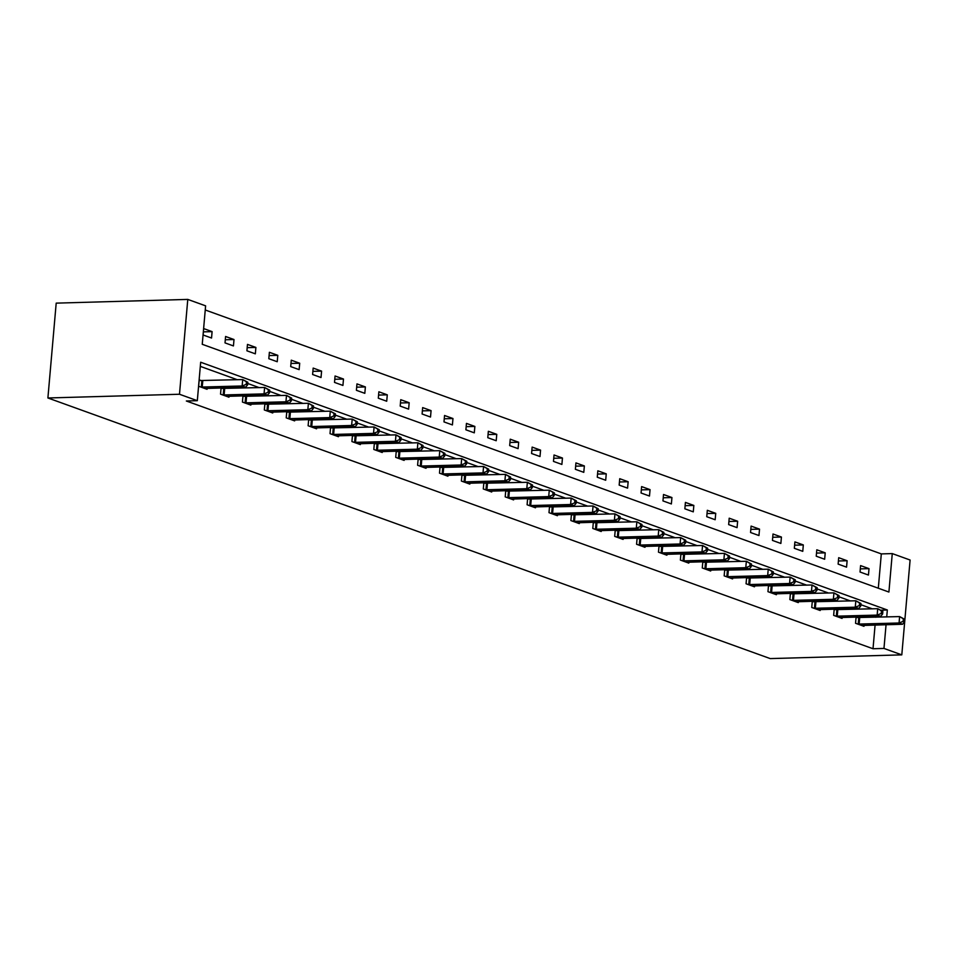 <?xml version="1.0" encoding="UTF-8"?>
<svg xmlns="http://www.w3.org/2000/svg" width="958" height="958" viewBox="0 0 958 958"><rect width="100%" height="100%" fill="white"/><g stroke="black" fill="none" stroke-linecap="round" stroke-linejoin="round"><path stroke-width="1.44" d="M892.269 553.592L910.1 560.023L901.801 654.865L770.22 658.589L47.9 397.977L56.199 303.135L187.78 299.411L205.611 305.841L202.246 344.293L888.904 592.044L892.269 553.592L881.312 553.904L205.24 309.985M878.306 588.212L881.312 553.904M203.12 334.989L211.55 338.03L212.101 331.624L203.683 328.582L203.12 334.989M225.022 342.892L233.441 345.934L234.003 339.527L225.585 336.486L225.022 342.892M246.913 350.796L255.343 353.837L255.894 347.431L247.475 344.389L246.913 350.796M268.815 358.699L277.233 361.729L277.796 355.322L269.378 352.293L268.815 358.699M290.705 366.591L299.136 369.632L299.698 363.226L291.268 360.184L290.705 366.591M312.607 374.494L321.026 377.536L321.589 371.129L313.17 368.088L312.607 374.494M334.51 382.398L342.928 385.439L343.491 379.033L335.06 375.991L334.51 382.398M356.4 390.301L364.818 393.331L365.381 386.924L356.963 383.895L356.4 390.301M378.302 398.193L386.721 401.234L387.283 394.828L378.865 391.786L378.302 398.193M400.193 406.096L408.623 409.138L409.174 402.731L400.755 399.69L400.193 406.096M422.095 414L430.513 417.041L431.076 410.635L422.658 407.593L422.095 414M443.985 421.903L452.416 424.933L452.966 418.526L444.548 415.497L443.985 421.903M465.887 429.795L474.306 432.836L474.869 426.43L466.45 423.388L465.887 429.795M487.79 437.698L496.208 440.74L496.771 434.333L488.341 431.292L487.79 437.698M509.68 445.602L518.098 448.643L518.661 442.237L510.243 439.195L509.68 445.602M531.582 453.505L540.001 456.535L540.563 450.128L532.133 447.099L531.582 453.505M553.473 461.397L561.891 464.438L562.454 458.032L554.035 454.99L553.473 461.397M575.375 469.3L583.793 472.342L584.356 465.935L575.938 462.894L575.375 469.3M597.265 477.204L605.696 480.245L606.246 473.839L597.828 470.797L597.265 477.204M619.167 485.107L627.586 488.137L628.149 481.73L619.73 478.701L619.167 485.107M641.058 492.999L649.488 496.04L650.051 489.634L641.62 486.592L641.058 492.999M662.96 500.902L671.378 503.944L671.941 497.537L663.523 494.496L662.96 500.902M684.862 508.806L693.281 511.847L693.843 505.441L685.413 502.399L684.862 508.806M706.753 516.709L715.171 519.739L715.734 513.332L707.315 510.303L706.753 516.709M728.655 524.601L737.073 527.642L737.636 521.236L729.206 518.194L728.655 524.601M750.545 532.504L758.964 535.546L759.526 529.139L751.108 526.098L750.545 532.504M772.447 540.408L780.866 543.449L781.429 537.043L773.01 534.001L772.447 540.408M794.338 548.311L802.768 551.341L803.319 544.934L794.9 541.905L794.338 548.311M816.24 556.203L824.658 559.244L825.221 552.838L816.803 549.796L816.24 556.203M838.13 564.106L846.561 567.148L847.123 560.741L838.693 557.7L838.13 564.106M860.033 572.01L868.451 575.051L869.014 568.645L860.595 565.603L860.033 572.01M886.725 616.952L887.336 609.983L200.677 362.232L197.312 400.684L186.343 400.995L873.013 648.746L875.085 625.035M875.768 617.263L875.828 616.497M872.343 608.845L860.859 604.702M850.441 600.941L838.969 596.798M828.55 593.038L817.066 588.895M806.648 585.134L795.164 580.991M784.758 577.243L773.274 573.1M762.855 569.339L751.371 565.196M740.965 561.436L729.481 557.293M719.063 553.532L707.579 549.389M697.173 545.641L685.688 541.498M675.27 537.737L663.786 533.594M653.368 529.834L641.896 525.691M631.478 521.93L619.994 517.787M609.575 514.039L598.091 509.896M587.685 506.135L576.201 501.992M565.783 498.232L554.299 494.089M543.893 490.328L532.409 486.185M521.99 482.437L510.506 478.293M500.1 474.533L488.616 470.39M478.198 466.63L466.714 462.486M456.295 458.726L444.823 454.583M434.405 450.835L422.921 446.691M412.503 442.931L401.019 438.788M390.613 435.028L379.129 430.884M368.71 427.124L357.226 422.981M346.82 419.233L335.336 415.089M324.918 411.329L313.434 407.186M303.027 403.426L291.543 399.282M281.125 395.522L269.641 391.379M259.223 387.631L247.751 383.487M237.333 379.727L200.306 366.375M201.467 380.673L199.204 379.847L198.641 386.254L207.06 389.295L207.144 388.337M221.082 387.942L220.532 394.157L228.962 397.199L229.046 396.241M223.37 388.565L221.597 387.93M242.973 395.846L242.434 402.061L250.852 405.102L250.936 404.144M245.26 396.468L243.488 395.834M264.875 403.749L264.324 409.964L272.755 412.994L272.838 412.036M267.162 404.372L265.39 403.725M286.765 411.641L286.226 417.856L294.645 420.897L294.729 419.939M289.065 412.275L287.28 411.629M308.668 419.544L308.129 425.759L316.547 428.801L316.631 427.843M310.955 420.167L309.183 419.532M330.558 427.448L330.019 433.663L338.437 436.704L338.521 435.746M332.857 428.07L331.073 427.436M352.46 435.351L351.921 441.566L360.34 444.596L360.424 443.638M354.747 435.974L352.975 435.327M374.362 443.243L373.812 449.458L382.23 452.499L382.314 451.541M376.65 443.877L374.865 443.231M396.253 451.146L395.714 457.361L404.132 460.403L404.216 459.445M398.54 451.769L396.768 451.134M418.155 459.05L417.604 465.265L426.035 468.306L426.118 467.348M420.442 459.672L418.67 459.038M440.045 466.953L439.506 473.168L447.925 476.198L448.009 475.24M442.333 467.576L440.56 466.929M461.948 474.845L461.397 481.06L469.827 484.101L469.911 483.143M464.235 475.479L462.463 474.833M483.838 482.748L483.299 488.963L491.717 492.005L491.801 491.047M486.137 483.371L484.353 482.736M505.74 490.652L505.201 496.867L513.62 499.908L513.704 498.95M508.027 491.274L506.255 490.64M527.63 498.555L527.092 504.77L535.51 507.8L535.594 506.842M529.93 499.178L528.145 498.531M549.533 506.447L548.994 512.662L557.412 515.703L557.496 514.745M551.82 507.081L550.048 506.435M571.435 514.35L570.884 520.565L579.315 523.607L579.398 522.649M573.722 514.973L571.938 514.338M593.325 522.254L592.786 528.469L601.205 531.51L601.289 530.552M595.613 522.876L593.84 522.242M615.228 530.157L614.677 536.372L623.107 539.402L623.191 538.444M617.515 530.78L615.743 530.133M637.118 538.049L636.579 544.264L644.997 547.305L645.081 546.347M639.405 538.683L637.633 538.037M659.02 545.952L658.469 552.167L666.9 555.209L666.984 554.251M661.307 546.575L659.535 545.94M680.91 553.856L680.372 560.071L688.79 563.112L688.874 562.154M683.21 554.478L681.425 553.844M702.813 561.759L702.274 567.974L710.692 571.004L710.776 570.046M705.1 562.382L703.328 561.735M724.715 569.651L724.164 575.866L732.583 578.907L732.666 577.949M727.002 570.285L725.218 569.639M746.605 577.554L746.066 583.769L754.485 586.811L754.569 585.853M748.893 578.177L747.12 577.542M768.508 585.458L767.957 591.673L776.387 594.714L776.471 593.744M770.795 586.08L769.011 585.446M790.398 593.361L789.859 599.576L798.277 602.606L798.361 601.648M792.685 593.984L790.913 593.337M812.3 601.253L811.749 607.468L820.18 610.509L820.264 609.551M814.587 601.887L812.815 601.241M834.19 609.156L833.652 615.371L842.07 618.413L842.154 617.455M836.478 609.779L834.705 609.144M856.093 617.06L855.542 623.275L863.972 626.304L864.056 625.346M858.38 617.682L856.608 617.048M901.801 654.865L883.971 648.434L886.054 624.736M873.013 648.746L883.971 648.434M197.312 400.684L179.481 394.253L47.9 397.977M187.78 299.411L179.481 394.253M881.456 610.15L887.336 609.983M203.395 331.875L212.101 331.624M225.298 339.767L234.003 339.527M247.188 347.67L255.894 347.431M269.09 355.574L277.796 355.322M290.981 363.477L299.698 363.226M312.883 371.369L321.589 371.129M334.773 379.272L343.491 379.033M356.675 387.176L365.381 386.924M378.578 395.079L387.283 394.828M400.468 402.971L409.174 402.731M422.37 410.874L431.076 410.635M444.261 418.778L452.966 418.526M466.163 426.681L474.869 426.43M488.053 434.573L496.771 434.333M509.955 442.476L518.661 442.237M531.846 450.38L540.563 450.128M553.748 458.283L562.454 458.032M575.65 466.175L584.356 465.935M597.541 474.078L606.246 473.839M619.443 481.982L628.149 481.73M641.333 489.885L650.051 489.634M663.235 497.777L671.941 497.537M685.126 505.68L693.843 505.441M707.028 513.584L715.734 513.332M728.918 521.487L737.636 521.236M750.821 529.379L759.526 529.139M772.723 537.282L781.429 537.043M794.613 545.186L803.319 544.934M816.515 553.089L825.221 552.838M838.406 560.981L847.123 560.741M860.308 568.884L869.014 568.645M200.905 387.08L242.146 385.978L245.655 387.248L204.784 388.481M199.132 380.554L242.709 379.572L247.847 382.302L246.446 381.799L246.218 384.362L247.619 384.865L247.847 382.302M246.218 384.362L242.146 385.978L242.709 379.572L246.446 381.799M245.655 387.248L247.619 384.865M222.807 394.983L264.049 393.882L267.557 395.151L226.687 396.373M221.035 388.445L264.612 387.475L269.749 390.205L268.336 389.69L268.12 392.265L269.521 392.768L269.749 390.205M268.12 392.265L264.049 393.882L264.612 387.475L268.336 389.69M267.557 395.151L269.521 392.768M244.709 402.875L285.939 401.785L289.448 403.055L248.577 404.276M242.937 396.349L286.502 395.379L291.639 398.109L290.238 397.594L290.011 400.157L291.424 400.672L291.639 398.109M290.011 400.157L285.939 401.785L286.502 395.379L290.238 397.594M289.448 403.055L291.424 400.672M266.599 410.778L307.841 409.689L311.35 410.946L270.479 412.179M264.827 404.252L308.404 403.27L313.541 406L312.14 405.497L311.913 408.06L313.314 408.563L313.541 406M311.913 408.06L307.841 409.689L308.404 403.27L312.14 405.497M311.35 410.946L313.314 408.563M288.502 418.682L329.732 417.58L333.24 418.85L292.382 420.083M286.729 412.156L330.294 411.174L335.432 413.904L334.031 413.401L333.803 415.964L335.216 416.467L335.432 413.904M333.803 415.964L329.732 417.58L330.294 411.174L334.031 413.401M333.24 418.85L335.216 416.467M310.392 426.585L351.634 425.484L355.143 426.753L314.272 427.975M308.62 420.047L352.197 419.077L357.334 421.807L355.933 421.292L355.705 423.867L357.106 424.37L357.334 421.807M355.705 423.867L351.634 425.484L352.197 419.077L355.933 421.292M355.143 426.753L357.106 424.37M332.294 434.477L373.536 433.387L377.045 434.657L336.174 435.878M330.522 427.951L374.087 426.981L379.224 429.711L377.823 429.196L377.608 431.759L379.009 432.274L379.224 429.711M377.608 431.759L373.536 433.387L374.087 426.981L377.823 429.196M377.045 434.657L379.009 432.274M354.185 442.38L395.426 441.291L398.935 442.548L358.064 443.782M352.412 435.854L395.989 434.872L401.127 437.602L399.726 437.099L399.498 439.662L400.899 440.165L401.127 437.602M399.498 439.662L395.426 441.291L395.989 434.872L399.726 437.099M398.935 442.548L400.899 440.165M376.087 450.284L417.329 449.182L420.837 450.452L379.967 451.685M374.315 443.758L417.88 442.776L423.029 445.506L421.616 445.003L421.4 447.566L422.801 448.069L423.029 445.506M421.4 447.566L417.329 449.182L417.88 442.776L421.616 445.003M420.837 450.452L422.801 448.069M397.977 458.187L439.219 457.086L442.728 458.355L401.857 459.577M396.205 451.649L439.782 450.679L444.919 453.409L443.518 452.894L443.291 455.457L444.692 455.972L444.919 453.409M443.291 455.457L439.219 457.086L439.782 450.679L443.518 452.894M442.728 458.355L444.692 455.972M419.879 466.079L461.121 464.989L464.63 466.259L423.759 467.48M418.107 459.553L461.684 458.583L466.821 461.301L465.42 460.798L465.193 463.361L466.594 463.876L466.821 461.301M465.193 463.361L461.121 464.989L461.684 458.583L465.42 460.798M464.63 466.259L466.594 463.876M441.782 473.982L483.012 472.893L486.52 474.15L445.65 475.384M440.009 467.456L483.574 466.474L488.712 469.204L487.311 468.701L487.083 471.264L488.496 471.767L488.712 469.204M487.083 471.264L483.012 472.893L483.574 466.474L487.311 468.701M486.52 474.15L488.496 471.767M463.672 481.886L504.914 480.784L508.423 482.054L467.552 483.287M461.9 475.36L505.477 474.378L510.614 477.108L509.213 476.605L508.985 479.168L510.386 479.671L510.614 477.108M508.985 479.168L504.914 480.784L505.477 474.378L509.213 476.605M508.423 482.054L510.386 479.671M485.574 489.778L526.804 488.688L530.313 489.957L489.454 491.179M483.802 483.251L527.367 482.281L532.504 485.011L531.103 484.497L530.876 487.059L532.289 487.574L532.504 485.011M530.876 487.059L526.804 488.688L527.367 482.281L531.103 484.497M530.313 489.957L532.289 487.574M507.465 497.681L548.706 496.591L552.215 497.861L511.344 499.082M505.692 491.155L549.269 490.185L554.407 492.903L553.005 492.4L552.778 494.963L554.179 495.478L554.407 492.903M552.778 494.963L548.706 496.591L549.269 490.185L553.005 492.4M552.215 497.861L554.179 495.478M529.367 505.584L570.609 504.495L574.117 505.752L533.247 506.986M527.595 499.058L571.16 498.076L576.309 500.806L574.896 500.304L574.68 502.866L576.081 503.369L576.309 500.806M574.68 502.866L570.609 504.495L571.16 498.076L574.896 500.304M574.117 505.752L576.081 503.369M551.257 513.488L592.499 512.386L596.008 513.656L555.137 514.889M549.485 506.962L593.062 505.98L598.199 508.71L596.798 508.207L596.571 510.77L597.972 511.273L598.199 508.71M596.571 510.77L592.499 512.386L593.062 505.98L596.798 508.207M596.008 513.656L597.972 511.273M573.159 521.38L614.401 520.29L617.91 521.559L577.039 522.781M571.387 514.853L614.952 513.883L620.101 516.613L618.688 516.099L618.473 518.661L619.874 519.176L620.101 516.613M618.473 518.661L614.401 520.29L614.952 513.883L618.688 516.099M617.91 521.559L619.874 519.176M595.062 529.283L636.292 528.193L639.8 529.463L598.93 530.684M593.277 522.757L636.854 521.787L641.992 524.505L640.591 524.002L640.363 526.565L641.764 527.08L641.992 524.505M640.363 526.565L636.292 528.193L636.854 521.787L640.591 524.002M639.8 529.463L641.764 527.08M616.952 537.187L658.194 536.097L661.703 537.354L620.832 538.588M615.18 530.66L658.757 529.678L663.894 532.409L662.493 531.906L662.265 534.468L663.666 534.971L663.894 532.409M662.265 534.468L658.194 536.097L658.757 529.678L662.493 531.906M661.703 537.354L663.666 534.971M638.854 545.09L680.084 543.988L683.593 545.258L642.722 546.491M637.082 538.564L680.647 537.582L685.784 540.312L684.383 539.809L684.156 542.372L685.569 542.875L685.784 540.312M684.156 542.372L680.084 543.988L680.647 537.582L684.383 539.809M683.593 545.258L685.569 542.875M660.745 552.982L701.986 551.892L705.495 553.161L664.624 554.383M658.972 546.455L702.549 545.485L707.687 548.216L706.285 547.701L706.058 550.263L707.459 550.778L707.687 548.216M706.058 550.263L701.986 551.892L702.549 545.485L706.285 547.701M705.495 553.161L707.459 550.778M682.647 560.885L723.877 559.795L727.385 561.053L686.527 562.286M680.875 554.359L724.44 553.389L729.577 556.107L728.176 555.604L727.948 558.167L729.361 558.682L729.577 556.107M727.948 558.167L723.877 559.795L724.44 553.389L728.176 555.604M727.385 561.053L729.361 558.682M704.537 568.789L745.779 567.699L749.288 568.956L708.417 570.19M702.765 562.262L746.342 561.28L751.479 564.011L750.078 563.508L749.851 566.07L751.252 566.573L751.479 564.011M749.851 566.07L745.779 567.699L746.342 561.28L750.078 563.508M749.288 568.956L751.252 566.573M726.439 576.692L767.681 575.59L771.19 576.86L730.319 578.093M724.667 570.166L768.232 569.184L773.381 571.914L771.968 571.411L771.753 573.974L773.154 574.477L773.381 571.914M771.753 573.974L767.681 575.59L768.232 569.184L771.968 571.411M771.19 576.86L773.154 574.477M748.33 584.584L789.572 583.494L793.08 584.763L752.21 585.985M746.557 578.057L790.134 577.087L795.272 579.818L793.871 579.303L793.643 581.865L795.044 582.38L795.272 579.818M793.643 581.865L789.572 583.494L790.134 577.087L793.871 579.303M793.08 584.763L795.044 582.38M770.232 592.487L811.474 591.397L814.983 592.655L774.112 593.888M768.46 585.961L812.025 584.991L817.174 587.709L815.761 587.206L815.545 589.769L816.946 590.284L817.174 587.709M815.545 589.769L811.474 591.397L812.025 584.991L815.761 587.206M814.983 592.655L816.946 590.284M792.134 600.391L833.364 599.301L836.873 600.558L796.002 601.792M790.35 593.864L833.927 592.882L839.064 595.613L837.663 595.11L837.436 597.672L838.837 598.175L839.064 595.613M837.436 597.672L833.364 599.301L833.927 592.882L837.663 595.11M836.873 600.558L838.837 598.175M814.025 608.294L855.266 607.192L858.775 608.462L817.904 609.695M812.252 601.768L855.829 600.786L860.967 603.516L859.565 603.013L859.338 605.576L860.739 606.079L860.967 603.516M859.338 605.576L855.266 607.192L855.829 600.786L859.565 603.013M858.775 608.462L860.739 606.079M835.927 616.186L877.157 615.096L880.665 616.365L839.795 617.587M834.155 609.659L877.72 608.689L882.857 611.42L881.456 610.905L881.228 613.467L882.641 613.982L882.857 611.42M881.228 613.467L877.157 615.096L877.72 608.689L881.456 610.905M880.665 616.365L882.641 613.982M857.817 624.089L899.059 622.999L902.568 624.257L861.697 625.49M856.045 617.563L899.622 616.593L904.759 619.311L903.358 618.808L903.131 621.371L904.532 621.874L904.759 619.311M903.131 621.371L899.059 622.999L899.622 616.593L903.358 618.808M902.568 624.257L904.532 621.874M201.312 387.104L201.875 380.685M202.234 387.116L202.797 380.709M223.214 394.995L223.777 388.589M224.136 395.007L224.687 388.601M245.104 402.899L245.667 396.492M246.026 402.911L246.589 396.504M267.007 410.802L267.569 404.396M267.929 410.814L268.491 404.408M288.897 418.706L289.46 412.287M289.819 418.718L290.382 412.311M310.799 426.597L311.362 420.191M311.721 426.609L312.284 420.203M332.701 434.501L333.252 428.094M333.612 434.513L334.174 428.106M354.592 442.404L355.155 435.998M355.514 442.416L356.077 436.01M376.494 450.296L377.057 443.889M377.416 450.32L377.967 443.913M398.384 458.199L398.947 451.793M399.306 458.211L399.869 451.805M420.287 466.103L420.849 459.696M421.209 466.115L421.76 459.708M442.177 474.006L442.74 467.6M443.099 474.018L443.662 467.612M464.079 481.898L464.642 475.491M465.001 481.922L465.564 475.515M485.969 489.801L486.532 483.395M486.892 489.813L487.454 483.407M507.872 497.705L508.435 491.298M508.794 497.717L509.357 491.31M529.774 505.608L530.325 499.202M530.684 505.62L531.247 499.214M551.664 513.5L552.227 507.093M552.586 513.524L553.149 507.105M573.567 521.403L574.129 514.997M574.489 521.415L575.039 515.009M595.457 529.307L596.02 522.9M596.379 529.319L596.942 522.912M617.359 537.21L617.922 530.804M618.281 537.222L618.832 530.816M639.249 545.102L639.812 538.695M640.172 545.126L640.734 538.707M661.152 553.005L661.715 546.599M662.074 553.017L662.637 546.611M683.054 560.909L683.605 554.502M683.964 560.921L684.527 554.514M704.944 568.812L705.507 562.406M705.866 568.824L706.429 562.418M726.847 576.704L727.397 570.297M727.757 576.728L728.32 570.309M748.737 584.608L749.3 578.201M749.659 584.62L750.222 578.213M770.639 592.511L771.202 586.104M771.561 592.523L772.112 586.116M792.529 600.415L793.092 594.008M793.452 600.427L794.014 594.02M814.432 608.306L814.995 601.899M815.354 608.33L815.917 601.911M836.322 616.21L836.885 609.803M837.244 616.222L837.807 609.815M858.224 624.113L858.787 617.706M859.146 624.125L859.709 617.718"/></g></svg>
